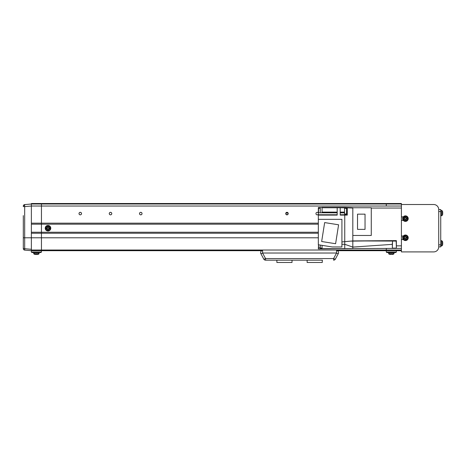 <?xml version="1.0" encoding="UTF-8"?>
<svg xmlns="http://www.w3.org/2000/svg" width="466" height="466" viewBox="0 0 466 466"><rect width="100%" height="100%" fill="white"/><g stroke="black" fill="none" stroke-linecap="round" stroke-linejoin="round"><path stroke-width="0.7" d="M318.33 233.25L41.451 233.25L41.451 237.788L41.451 223.167L41.451 233.25L31.368 233.25L31.368 237.788L31.368 206.019L41.451 206.03L41.451 223.167L41.451 206.03L386.291 206.03L386.291 204.009L41.451 204.009L41.451 206.03L41.451 204.009L31.368 204.009L31.368 203.508L401.412 203.508L401.412 251.908L433.677 251.908A5.039 5.039 0 0 0 438.722 246.864L438.722 209.554A5.039 5.039 0 0 0 433.677 204.516L401.412 204.516M285.874 212.968L288.07 212.968M285.815 213.084L288.128 213.084M337.18 250.696A2.015 2.015 0 0 1 338.566 252.613A2.015 2.015 0 0 0 337.18 250.696L386.291 250.696L386.291 248.378L386.291 250.021L401.412 250.021M336.551 250.696L401.412 250.696L396.374 250.696L396.374 252.024L395.867 252.531L386.792 252.531L386.291 252.024L386.291 250.021L41.451 250.021L41.451 250.696L31.368 250.696L24.681 250.108L24.681 248.71L31.368 249.316L31.368 237.788L31.368 252.024L41.451 252.024L40.944 252.531L31.869 252.531L31.368 252.024M401.412 206.03L386.291 206.03L386.291 204.009L401.412 204.009M318.33 237.788L41.451 237.788L41.451 250.021L41.451 237.788L24.681 237.788L24.681 248.71A1.515 0.454 0 0 1 23.3 248.256L23.3 215.607M23.3 206.1A1.515 1.515 0 0 1 24.681 204.597L24.628 205.186L24.681 204.597L31.368 204.009L31.368 223.167L318.33 223.167M318.33 224.175L31.368 224.175M318.33 232.243L31.368 232.243M307.135 260.174L307.135 262.492L322.262 262.492L322.262 260.174M292.013 260.174L292.013 262.492L276.886 262.492L276.886 260.174M41.451 252.024L41.451 250.696L261.968 250.696A2.015 2.015 0 0 0 260.82 253.556L263.768 259.102L260.82 253.556A2.015 0.367 -28 0 0 262.597 253.026L265.55 258.572A2.015 0.367 152 0 1 263.768 259.102A2.015 2.015 0 0 0 265.55 260.174L276.688 260.174M386.291 252.024L396.374 252.024M401.412 239.553L403.306 239.553M403.306 216.865L401.412 216.865M401.412 220.395L403.306 220.395M403.306 236.023L401.412 236.023M320.247 207.539L318.33 207.539L320.247 207.743L318.33 207.743L318.33 214.756L337.186 214.756M322.058 248.081L320.247 248.081L320.247 245.064M352.814 207.644L352.814 208.046L352.814 207.644L344.747 207.341L344.747 207.743L344.747 207.341L322.058 207.341L322.058 212.094L337.186 212.094M347.269 214.144L346.564 214.144L346.564 208.197L347.269 208.197M322.058 207.504L320.247 207.504L320.247 212.781M320.247 247.324L318.528 247.324L318.528 244.79M346.564 213.993L344.543 213.993L344.543 208.349L346.564 208.349M320.247 208.261L318.528 208.261L318.528 212.799M401.412 248.378L318.33 248.681L344.747 248.681L344.747 244.295L352.814 247.073L392.337 244.365M351.201 241.126L396.374 240.613L396.374 248.378M352.814 248.378L352.814 240.922L394.358 241.079M394.358 240.974L396.374 240.73M371.268 208.046L401.412 208.046M396.374 240.613L352.814 240.922L352.814 207.743L371.268 207.743L371.268 235.47L352.814 235.47M318.33 248.681L318.528 245.058M318.33 214.756L318.33 245.058M322.058 245.349L322.058 248.681M341.922 244.295L344.747 244.295L344.747 215.1L347.269 215.1L347.269 207.836L352.814 208.046M352.814 240.922L341.922 241.93M347.269 207.836L340.209 207.743L340.209 215.1L344.747 215.1M318.33 219.34L341.922 219.34L341.922 246.963L332.264 246.963L318.33 244.761M318.33 215.1L337.186 215.1L337.186 207.743L340.209 207.743M337.186 212.851L318.33 212.781L322.058 212.781L322.058 212.094M337.186 207.743L322.058 207.743M335.602 243.718L321.657 241.51L324.656 222.585L338.596 224.793L335.602 243.718M365.041 214.144L357.527 214.144L357.527 229.371L365.041 229.371L365.041 214.144M440.737 244.848L440.737 246.864L438.722 246.864L438.722 244.848L440.737 244.848L440.737 209.554L438.722 209.554L440.737 209.554M440.737 211.576L438.722 211.576L438.722 209.554M404.878 219.3L404.983 219.253A0.775 0.775 0 0 0 406.218 218.746A0.775 0.775 0 0 0 404.826 218.17A0.775 0.775 0 0 0 404.68 218.519L403.719 218.915A6.891 3.076 67.6 0 0 403.865 219.282A6.891 3.076 67.6 0 0 404.022 219.649L404.878 219.3A0.874 0.874 0 0 0 405.373 219.503L405.729 220.36A6.891 3.076 -22.4 0 0 406.469 220.057L406.113 219.201A0.874 0.874 0 0 0 406.317 218.705L407.173 218.35A6.891 3.076 -112.4 0 0 407.028 217.977A6.891 3.076 -112.4 0 0 406.87 217.61L406.014 217.966A0.874 0.874 0 0 0 405.519 217.762L405.164 216.906A6.891 3.076 157.6 0 0 404.43 217.208L404.779 218.065A0.874 0.874 0 0 0 404.575 218.56M403.62 219.387A1.975 1.975 0 0 0 406.201 220.459A1.975 1.975 0 0 0 407.272 217.878A1.975 1.975 0 0 0 404.692 216.806A1.975 1.975 0 0 0 403.62 219.387M404.389 216.067A2.773 2.773 0 0 0 402.886 219.69A2.773 2.773 0 0 0 406.503 221.193A2.773 2.773 0 0 0 408.012 217.575A2.773 2.773 0 0 0 404.389 216.067M406.305 217.843L406.614 218.583M404.657 217.773L405.397 217.465M404.68 218.519A0.775 0.775 0 0 0 404.983 219.253M404.587 219.422L404.284 218.682M406.236 219.492L405.496 219.795M404.878 238.458L404.983 238.411A0.775 0.775 0 0 0 406.218 237.905A0.775 0.775 0 0 0 404.826 237.328A0.775 0.775 0 0 0 404.68 237.677L403.719 238.074A6.891 3.076 67.6 0 0 403.865 238.441A6.891 3.076 67.6 0 0 404.022 238.808L404.878 238.458A0.874 0.874 0 0 0 405.373 238.662L405.729 239.518A6.891 3.076 -22.4 0 0 406.469 239.215L406.113 238.359A0.874 0.874 0 0 0 406.317 237.864L407.173 237.509A6.891 3.076 -112.4 0 0 407.028 237.136A6.891 3.076 -112.4 0 0 406.87 236.769L406.014 237.124A0.874 0.874 0 0 0 405.519 236.92L405.164 236.064A6.891 3.076 157.6 0 0 404.43 236.367L404.779 237.223A0.874 0.874 0 0 0 404.575 237.718M403.62 238.545A1.975 1.975 0 0 0 406.201 239.617A1.975 1.975 0 0 0 407.272 237.037A1.975 1.975 0 0 0 404.692 235.965A1.975 1.975 0 0 0 403.62 238.545M404.389 235.225A2.773 2.773 0 0 0 402.886 238.848A2.773 2.773 0 0 0 406.503 240.351A2.773 2.773 0 0 0 408.012 236.728A2.773 2.773 0 0 0 404.389 235.225M406.305 237.002L406.614 237.742M404.657 236.926L405.397 236.623M404.68 237.677A0.775 0.775 0 0 0 404.983 238.411M404.587 238.575L404.284 237.841M406.236 238.65L405.496 238.953M440.737 215.857L442.473 215.059L441.593 215.781L441.593 210.387L442.473 211.11L442.473 215.059A7.06 7.06 0 0 0 442.7 213.958L442.659 213.824M440.737 210.312L442.473 211.11A7.06 7.06 0 0 1 442.7 212.211L442.7 212.345A7.048 3.6 180 0 0 442.531 211.873A6.891 5.301 135.7 0 1 442.543 212.211A6.891 5.301 135.7 0 1 442.531 212.56A7.048 3.6 0 0 1 442.7 213.032L442.7 212.618A7.048 6.058 0 0 0 442.659 212.345M442.7 213.032L442.7 213.55A7.048 6.058 180 0 1 442.531 214.348A6.891 3.146 30.1 0 1 442.531 214.756A7.048 6.058 0 0 0 442.7 213.958L442.63 213.952M440.737 246.106L442.473 245.308L441.593 246.031L441.593 240.637L442.473 241.359L442.473 245.308A7.06 7.06 0 0 0 442.7 244.207L442.659 244.073M440.737 240.561L442.473 241.359A7.06 7.06 0 0 1 442.7 242.46L442.7 242.594A7.048 3.6 180 0 0 442.531 242.122A6.891 5.301 135.7 0 1 442.543 242.46A6.891 5.301 135.7 0 1 442.531 242.809A7.048 3.6 0 0 1 442.7 243.281L442.7 242.868A7.048 6.058 0 0 0 442.659 242.594M442.7 243.281L442.7 243.8A7.048 6.058 180 0 1 442.531 244.598A6.891 3.146 30.1 0 1 442.531 245.005A7.048 6.058 0 0 0 442.7 244.207L442.63 244.201M392.337 246.357L392.337 242.862M23.3 206.252A1.515 1.072 180 0 1 24.628 205.186L24.681 206.607L23.3 206.607M27.313 250.341L30.028 250.58M23.3 248.605L23.3 248.256L23.3 248.605A1.515 1.515 0 0 0 24.681 250.108M23.3 218.63L23.3 239.804M23.3 245.856L23.3 248.256M292.217 260.174L306.937 260.174M322.466 260.174L265.55 260.174A2.015 2.015 0 0 1 263.768 259.102A2.015 2.015 0 0 0 265.55 260.174L265.55 258.572L333.604 258.572L336.551 253.026A2.015 0.367 28 0 0 338.333 253.556L335.38 259.102A2.015 0.367 -152 0 1 333.604 258.572L333.604 260.174A2.015 2.015 0 0 0 335.38 259.102M338.566 252.613A2.015 2.015 0 0 1 338.333 253.556M260.82 253.556A2.015 2.015 0 0 1 261.968 250.696A2.015 2.015 0 0 0 260.82 253.556M81.498 213.591A1.229 1.229 0 0 1 80.269 214.82A1.229 1.229 0 0 1 79.039 213.591A1.229 1.229 0 0 1 80.269 212.362A1.229 1.229 0 0 1 81.498 213.591M111.747 213.591A1.229 1.229 0 0 1 110.518 214.82A1.229 1.229 0 0 1 109.289 213.591A1.229 1.229 0 0 1 110.518 212.362A1.229 1.229 0 0 1 111.747 213.591M141.996 213.591A1.229 1.229 0 0 1 140.767 214.82A1.229 1.229 0 0 1 139.538 213.591A1.229 1.229 0 0 1 140.767 212.362A1.229 1.229 0 0 1 141.996 213.591M393.304 254.267A7.06 7.06 0 0 1 393.042 254.337L393.042 254.337A7.06 7.06 0 0 0 393.304 254.267A1.008 1.008 0 0 0 394.026 253.388A1.008 1.008 0 0 1 393.304 254.267L389.355 254.267A7.06 7.06 0 0 0 389.623 254.337L389.623 254.337A7.06 7.06 0 0 1 389.355 254.267A1.008 1.008 0 0 1 388.632 253.388L388.557 252.531M388.632 253.388L394.026 253.388L394.102 252.531M393.036 254.325A7.048 7.048 0 0 1 392.11 254.494L391.731 254.325A6.891 6.169 180 0 1 391.329 254.337A6.891 6.169 180 0 1 390.933 254.325L390.555 254.494A7.048 7.048 0 0 1 389.628 254.325M38.072 254.337A6.891 1.724 -117.4 0 0 38.119 254.331A7.048 7.048 0 0 1 37.187 254.494L37.268 254.494A7.048 6.769 -90 0 0 38.119 254.337L38.119 254.337A7.06 7.06 0 0 0 38.387 254.267A1.008 1.008 0 0 0 39.103 253.388L33.709 253.388A1.008 1.008 0 0 0 34.432 254.267A7.06 7.06 0 0 0 34.7 254.337L34.7 254.337A7.06 7.06 0 0 0 34.979 254.401A7.048 6.769 90 0 1 34.7 254.337M39.179 252.531L38.387 254.267L34.432 254.267L33.634 252.531L33.709 253.388M37.187 254.494L36.808 254.325A6.891 6.169 180 0 1 36.406 254.337A6.891 6.169 180 0 1 36.01 254.325L35.632 254.494A7.048 7.048 0 0 1 34.705 254.325M36.01 254.494L36.243 254.494A7.048 1.969 90 0 0 36.406 254.401M35.632 254.494L35.55 254.494A7.048 6.769 90 0 1 34.979 254.401M36.808 254.494L36.575 254.494A7.048 1.969 -90 0 1 36.325 254.337M47.602 227.431L47.602 227.542A0.775 0.775 0 0 0 47.602 228.876A0.775 0.775 0 0 0 48.668 227.81A0.775 0.775 0 0 0 48.4 227.542L48.4 226.505A6.891 3.076 180 0 0 48.004 226.499A6.891 3.076 180 0 0 47.602 226.505L47.602 227.431A0.874 0.874 0 0 0 47.223 227.81L46.297 227.81A6.891 3.076 90 0 0 46.297 228.608L47.223 228.608A0.874 0.874 0 0 0 47.602 228.987L47.602 229.913A6.891 3.076 0 0 0 48.004 229.919A6.891 3.076 0 0 0 48.4 229.913L48.4 228.987A0.874 0.874 0 0 0 48.784 228.608L49.711 228.608A6.891 3.076 -90 0 0 49.711 227.81L48.784 227.81A0.874 0.874 0 0 0 48.4 227.431M48.004 226.237A1.975 1.975 0 0 0 46.029 228.212A1.975 1.975 0 0 0 48.004 230.187A1.975 1.975 0 0 0 49.978 228.212A1.975 1.975 0 0 0 48.004 226.237M50.777 228.212A2.773 2.773 0 0 0 48.004 225.439A2.773 2.773 0 0 0 45.231 228.212A2.773 2.773 0 0 0 48.004 230.985A2.773 2.773 0 0 0 50.777 228.212M48.4 229.307L47.602 229.307M49.099 227.81L49.099 228.608M48.4 227.542A0.775 0.775 0 0 0 47.602 227.542M47.602 227.117L48.4 227.117M46.909 228.608L46.909 227.81M318.33 214.191A1.258 1.258 0 0 1 315.96 213.591A1.258 1.258 0 0 1 318.33 212.991M288.233 213.591A1.258 1.258 0 0 1 286.969 214.849A1.258 1.258 0 0 1 285.71 213.591A1.258 1.258 0 0 1 286.969 212.327A1.258 1.258 0 0 1 288.233 213.591M142.025 213.591A1.258 1.258 0 0 1 140.767 214.849A1.258 1.258 0 0 1 139.509 213.591A1.258 1.258 0 0 1 140.767 212.327A1.258 1.258 0 0 1 142.025 213.591M111.776 213.591A1.258 1.258 0 0 1 110.518 214.849A1.258 1.258 0 0 1 109.26 213.591A1.258 1.258 0 0 1 110.518 212.327A1.258 1.258 0 0 1 111.776 213.591M81.527 213.591A1.258 1.258 0 0 1 80.269 214.849A1.258 1.258 0 0 1 79.01 213.591A1.258 1.258 0 0 1 80.269 212.327A1.258 1.258 0 0 1 81.527 213.591M262.597 250.696L41.451 250.696L41.451 250.021L31.368 250.021M286.328 214.675L287.615 214.675M286.089 214.488L287.854 214.488M386.291 250.696L401.412 250.696M401.412 245.856L396.374 245.856M344.543 212.094L340.209 212.094M340.209 214.756L347.269 214.756M344.543 212.851L340.209 212.851M404.418 216.137A2.697 2.697 0 0 0 402.956 219.661A2.697 2.697 0 0 0 406.48 221.123A2.697 2.697 0 0 0 407.942 217.599A2.697 2.697 0 0 0 404.418 216.137M404.418 235.295A2.697 2.697 0 0 0 402.956 238.819A2.697 2.697 0 0 0 406.48 240.281A2.697 2.697 0 0 0 407.942 236.757A2.697 2.697 0 0 0 404.418 235.295M396.374 247.935L396.17 241.079L392.541 241.079L392.337 247.935M31.368 206.019L24.681 206.607L24.681 237.788L23.3 237.788M336.551 250.597L336.551 253.026L262.597 253.026L262.597 250.597M50.701 228.212A2.697 2.697 0 0 0 48.004 225.515A2.697 2.697 0 0 0 45.307 228.212A2.697 2.697 0 0 0 48.004 230.909A2.697 2.697 0 0 0 50.701 228.212M352.814 248.582L318.33 248.879M396.17 248.139L392.541 248.139"/></g></svg>
